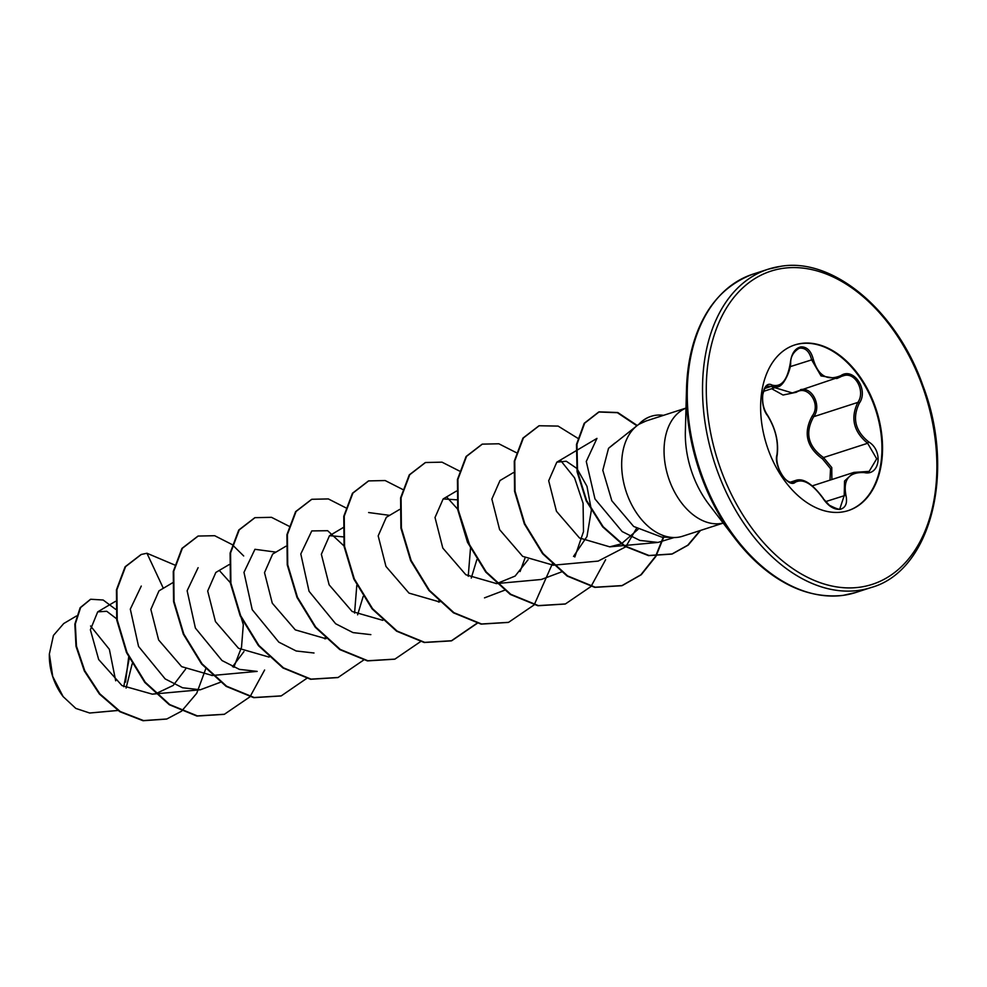 <?xml version="1.0" encoding="UTF-8"?>
<svg xmlns="http://www.w3.org/2000/svg" width="987" height="987" viewBox="0 0 987 987"><rect width="100%" height="100%" fill="white"/><g stroke="black" fill="none" stroke-linecap="round" stroke-linejoin="round"><path stroke-width="1.48" d="M863.909 471.872L869.152 471.404L876.69 458.807L867.635 443.274C853.57 431.689 850.3 418.069 857.826 402.412C865.513 391.839 855.963 372.568 844.453 375.455L841.603 376.343M840.912 375.591C853.533 366.856 868.905 389.791 859.369 403.091C852.052 418.007 855.149 430.949 868.683 441.892C883.55 450.763 879.787 476.339 864.193 472.576C849.128 471.946 843.034 479.472 845.908 495.178C847.66 503.197 845.649 507.935 839.9 509.391C833.707 509.613 828.068 505.936 822.998 498.373C812.412 483.753 803.221 478.35 795.423 482.149C788.65 488.984 773.277 466.024 776.979 454.625C778.583 441.559 775.474 428.605 767.652 415.798C758.633 405.052 762.371 379.464 772.118 385.09C781.433 387.57 787.527 380.044 790.39 362.513C791.5 353.568 794.991 348.349 800.876 346.881C806.947 346.721 811.092 350.878 813.313 359.354C818.161 375.85 827.365 381.266 840.912 375.591A1.332 0.753 60.2 0 1 840.653 376.837L836.865 378.527L821.011 375.911L811.585 359.737C809.624 351.841 805.824 347.979 800.186 348.127L798.939 348.423C793.437 351.915 790.686 356.652 790.661 362.624L790.365 362.673M763.506 391.37L777.386 386.879L767.59 386.151C765.221 388.397 765.505 384.819 762.766 394.689C762.038 402.708 763.642 409.556 767.578 415.243A1.332 0.827 144.2 0 1 767.652 415.798M823.059 498.46L829.388 505.245C836.754 508.984 840.282 510.045 839.962 508.453L844.206 495.61L844.539 481.014L853.94 472.391L863.452 471.811A1.332 0.691 98.8 0 1 863.699 471.774A1.332 0.691 98.8 0 1 864.193 472.576M829.981 480.138L830.536 468.702L822.566 458.955C806.49 447.148 803.048 432.812 812.239 415.946C821.357 404.325 807.995 384.474 796.349 392.271L783.036 395.034L771.686 388.73M794.498 345.031A87.041 57.567 -107.9 0 1 800.753 343.624A87.041 57.567 -107.9 0 1 877.172 414.848A87.041 57.567 -107.9 0 1 848.08 510.661M801.345 343.427A87.041 57.567 -107.9 0 1 877.825 414.873A87.041 57.567 -107.9 0 1 848.376 510.563A87.041 57.567 -107.9 0 1 841.825 512.056A87.041 57.567 -107.9 0 1 765.344 440.609A87.041 57.567 -107.9 0 1 794.794 344.932A87.041 57.567 -107.9 0 1 801.345 343.427M49.362 654.048A46.808 30.955 72.1 0 0 49.35 654.344A46.808 30.955 72.1 0 0 62.934 696.341A46.808 30.955 72.1 0 0 62.971 696.378L62.934 696.341M76.468 615.987L63.711 623.55L53.434 635.431L49.362 653.999L52.73 676.477L63.156 696.637L75.826 708.419L89.694 713.021L117.922 710.492M700.104 530.562L687.742 545.231L671.814 554.102L648.521 555.632L624.413 546.119L602.662 526.861L586.167 500.717L577.074 471.712L576.494 444.421L584.205 423.312L598.702 412.011L617.368 412.702L636.899 425.779L608.535 448.308L602.81 470.281L611.829 500.767L633.666 526.466L661.586 537.051L673.097 537.508A60.441 39.973 -107.9 0 1 625.968 491.02A60.441 39.973 -107.9 0 1 636.948 425.742A60.441 39.973 -107.9 0 1 639.12 424.188L646.016 421.005L685.99 408.075M723.2 523.098L682.609 536.225A60.441 39.973 -107.9 0 1 678.069 537.273A60.441 39.973 -107.9 0 1 673.097 537.508M117.811 710.43L89.694 713.021M123.745 686.705L129.248 658.378M116.552 618.763L106.744 611.274L97.713 611.866L90.372 629.78L98.675 659.538L121.969 685.57L152.331 694.157L155.354 693.762M155.884 693.664L173.194 685.434L185.593 669.137M172.737 582.712L158.993 590.843L150.851 609.411L158.623 639.958L181.645 666.644L212.304 675.49M232.525 666.718L243.937 651.593M229.095 564.613L215.832 572.46L207.689 591.04L215.45 621.576L238.484 648.262L269.143 657.108M285.922 546.23L272.659 554.077L264.516 572.645L272.276 603.18L295.31 629.879L325.969 638.725M357.602 614.827L363.167 596.456M343.464 536.879L329.498 535.694L321.355 554.275L329.127 584.822L352.149 611.496L382.808 620.342M399.587 509.465L386.324 517.311L378.181 535.879L385.954 566.427L409 593.113L439.634 601.959M471.268 578.061L476.832 559.691M456.623 499.804L443.163 498.928L435.02 517.509L442.805 548.069L465.827 574.742L496.473 583.576M497.041 583.502L515.128 576.063L528.107 559.678M513.252 472.699L499.99 480.546L491.859 499.101L499.619 529.649L522.641 556.347L553.3 565.193M573.509 556.421L586.981 536.533L591.299 510.624M591.275 509.6L586.981 486.332L577.136 468.874M576.544 468.233L566.267 461.237L556.828 462.163L548.686 480.743L556.458 511.278L579.48 537.964L609.732 546.835L621.082 543.911M621.502 543.714L638.009 529.402M614.852 443.077L608.535 448.308M674.158 537.533L657.996 542.431L639.847 540.42L622.168 531.561L594.976 498.941L586.278 461.46L596.962 438.388L556.828 462.163M636.479 528.427L625.894 546.588M625.635 546.872L598.171 561.097L552.905 565.23M560.838 460.756L574.582 477.893L583.083 503.284L583.49 531.611L574.804 557.001M561.356 571.991L541.332 579.48L496.066 583.613M525.072 557.926L520.075 571.547M504.863 590.127L484.506 597.863M447.173 497.522L457.66 509.144M458.313 510.168L470.355 547.18M470.466 548.501L468.233 576.309M368.607 512.537L389.618 515.362M370.841 634.629L353.013 632.605L335.666 623.759L309.054 591.287L300.801 553.966L311.781 530.92L327.659 530.71L343.982 545.91M356.8 585.279L354.58 613.075M314.002 652.999L296.186 650.988L278.84 642.155L252.228 609.682L243.974 572.361L254.942 549.303L275.953 552.128M211.897 675.527L257.175 671.394L239.36 669.371L222.001 660.537L195.389 628.065L187.135 590.744L198.116 567.685M219.842 571.054L230.329 582.7M230.983 583.712L243.308 624.685L241.507 647.336L233.82 667.298M220.348 682.288L200.336 689.777L182.521 687.754L165.174 678.92L138.562 646.46L130.309 609.127L141.277 586.068M128.668 657.206L125.534 682.14M115.689 680.796L109.372 649.335L90.57 625.992M163.324 588.289L146.952 553.251L175.007 565.132M205.74 668.816L196.709 693.318L181.682 711.047M181.386 711.282L166.815 718.992L143.547 720.572L120.241 711.516L99.847 693.836L84.771 670.753L76.468 646.152L75.32 623.969L80.613 607.56L90.693 599.257L103.154 600.01L115.578 609.275M132.159 663.844L126.089 688.075M166.581 719.067L143.066 720.732L119.76 711.676L99.379 693.997L84.302 670.913L75.999 646.312L74.852 624.117L80.144 607.708L90.459 599.331M146.952 553.251L141.326 554.447L125.571 566.649L116.91 589.683L117.219 619.861L126.978 652.432L145.237 682.239L169.776 704.595L197.388 715.896L224.407 714.267L249.908 696.859M250.093 696.637L264.615 670.013M243.69 555.965L232.364 544.787M232.019 544.516L214.672 535.707L198.165 536.052L182.398 548.254L173.749 571.288L174.045 601.478L183.804 634.049L202.076 663.856L226.615 686.212L254.227 697.513L281.246 695.884L306.932 678.254M324.772 638.823L324.97 637.775M288.858 526.133L271.499 517.324L254.991 517.669L239.236 529.883L230.576 552.917L230.884 583.107L240.643 615.666L258.915 645.486L283.454 667.829L311.053 679.13L338.085 677.489L363.574 660.093M345.684 507.75L328.338 498.928L311.818 499.286L296.063 511.488L287.414 534.522L287.71 564.712L297.469 597.271L315.741 627.09L340.268 649.434L367.88 660.747L394.911 659.119L420.413 641.71M438.438 602.058L438.635 601.009M402.523 489.367L385.164 480.546L368.657 480.903L352.902 493.105L344.241 516.139L344.549 546.329L354.308 578.9L372.58 608.708L397.107 631.063L424.718 642.364L451.75 640.723L477.239 623.328M459.35 470.984L442.003 462.163L425.483 462.521L409.728 474.722L401.08 497.769L401.388 527.946L411.147 560.517L429.407 590.325L453.946 612.68L481.557 623.981L508.576 622.341L534.078 604.945M534.263 604.723L552.399 563.713M516.189 452.601L498.842 443.78L482.322 444.138L466.567 456.339L457.906 479.374L458.215 509.563L467.974 542.122L486.233 571.942L510.772 594.285L538.384 605.599L565.403 603.958L590.905 586.562M591.102 586.327L605.611 559.703M577.728 438.228L558.099 426.088L539.161 425.755L523.394 437.957L514.745 460.991L515.054 491.181L524.813 523.752L543.072 553.559L567.611 575.914L595.223 587.216L622.254 585.575L641.266 574.718L655.911 556.36M655.997 556.187L663.733 537.138M637.257 425.496L617.776 412.517L599.171 411.85L584.674 423.164L576.963 444.273L577.555 471.564L586.636 500.569L603.143 526.713L624.894 545.971L648.99 555.484L672.295 553.941L688.223 545.083L700.585 530.414M141.092 554.521L125.09 566.797L116.441 589.831L116.737 620.021L126.496 652.58L144.768 682.399L169.308 704.743L196.906 716.056L224.172 714.341M197.918 536.138L181.929 548.414L173.268 571.448L173.576 601.626L183.335 634.197L201.595 664.017L226.134 686.36L253.745 697.673L281.011 695.958M254.745 517.756L238.755 530.031L230.107 553.065L230.415 583.255L240.174 615.826L258.434 645.634L282.973 667.977L310.584 679.278L337.838 677.576M311.584 499.373L295.594 511.648L286.933 534.683L287.242 564.86L297.001 597.431L315.26 627.238L339.799 649.594L367.411 660.895L394.664 659.193M368.422 480.977L352.433 493.266L343.772 516.3L344.081 546.477L353.839 579.048L372.099 608.868L396.638 631.211L424.25 642.512L451.269 640.884L476.955 623.253M425.249 462.607L409.26 474.883L400.599 497.917L400.907 528.107L410.666 560.665L428.938 590.485L453.477 612.828L481.088 624.129L508.342 622.415M482.088 444.212L466.098 456.487L457.437 479.522L457.746 509.711L467.493 542.282L485.764 572.09L510.304 594.445L537.915 605.747L565.169 604.032M538.914 425.829L522.925 438.117L514.276 461.151L514.572 491.329L524.331 523.9L542.603 553.719L567.143 576.063L594.754 587.364L621.773 585.723L640.859 574.816L655.528 556.347M655.615 556.174L663.301 537.125M639.366 424.114A58.566 38.727 -107.9 0 1 651.235 416.292A58.566 38.727 -107.9 0 1 663.535 415.342M638.712 424.459A58.566 38.727 -107.9 0 1 650.754 416.452A58.566 38.727 -107.9 0 1 651.001 416.378M800.482 389.68C812.387 386.596 821.875 406.064 813.707 416.687C804.701 432.787 807.971 446.408 823.516 457.549L831.77 467.542L831.881 479.522M767.578 415.243C775.646 428.629 778.842 441.991 777.164 455.34L777.164 455.34C776.3 458.844 776.979 463.594 779.212 469.59C783.481 478.658 787.959 482.853 792.635 482.149L797.841 479.953M772.229 386.904L792.327 392.937L842.923 375.837M859.369 403.091L857.826 402.412L813.707 416.687L812.239 415.946M868.683 441.892L867.635 443.274L823.516 457.549L822.566 458.955M772.118 385.09A1.332 1.098 114.8 0 1 771.032 386.448L764.876 388.446M777.164 455.34A1.332 0.987 -167.4 0 0 776.979 454.625M790.39 362.513L790.661 362.624C791.118 369.052 783.74 386.867 777.386 386.879M791.34 482.31L793.844 481.496A1.332 1.16 52 0 1 795.423 482.149M813.313 359.354L790.093 366.683M790.365 482.162L796.102 480.311C800.728 478.868 809.328 479.534 823.232 498.287L822.998 498.373M825.663 501.606L845.908 495.178M780.779 266.33A167.272 110.63 72.1 0 0 768.207 269.204A167.272 110.63 72.1 0 0 711.602 453.095A167.272 110.63 72.1 0 0 858.579 590.399A167.272 110.63 72.1 0 0 871.163 587.512C930.519 571.214 956.267 472.403 922.931 385.633C896.838 310.671 833.139 257.397 781.038 266.268L768.207 269.204L752.933 274.152A167.272 110.63 72.1 0 0 696.328 458.03A167.272 110.63 72.1 0 0 843.317 595.334A167.272 110.63 72.1 0 0 855.902 592.459L871.163 587.512M783.308 268.291A164.607 108.878 72.1 0 0 712.811 442.83A164.607 108.878 72.1 0 0 859.862 587.203A164.607 108.878 72.1 0 0 930.359 412.665A164.607 108.878 72.1 0 0 783.308 268.291M717.574 298.123A166.495 110.125 72.1 0 0 686.508 388.915A166.495 110.125 72.1 0 0 734.846 538.322A166.495 110.125 72.1 0 0 813.189 593.73M752.933 274.152C712.083 289.709 689.938 327.968 686.508 388.915L685.36 431.541A81.255 53.742 72.1 0 0 708.95 504.456L734.846 538.322C768.367 580.307 804.442 599.331 843.058 595.395L855.902 592.459M685.99 408.149A60.441 39.973 72.1 0 0 667.73 475.327A60.441 39.973 72.1 0 0 720.448 523.554A60.441 39.973 72.1 0 0 723.15 523.036M97.713 611.866L115.417 601.379M152.331 694.157L155.477 693.873M156.057 693.824L200.336 689.777M329.498 535.694L343.229 527.564M443.163 498.928L456.426 491.082M609.732 546.847L623.562 545.577M624.191 545.527L657.996 542.431M812.289 485.863L853.891 472.403M869.152 471.391L853.94 472.391"/></g></svg>

